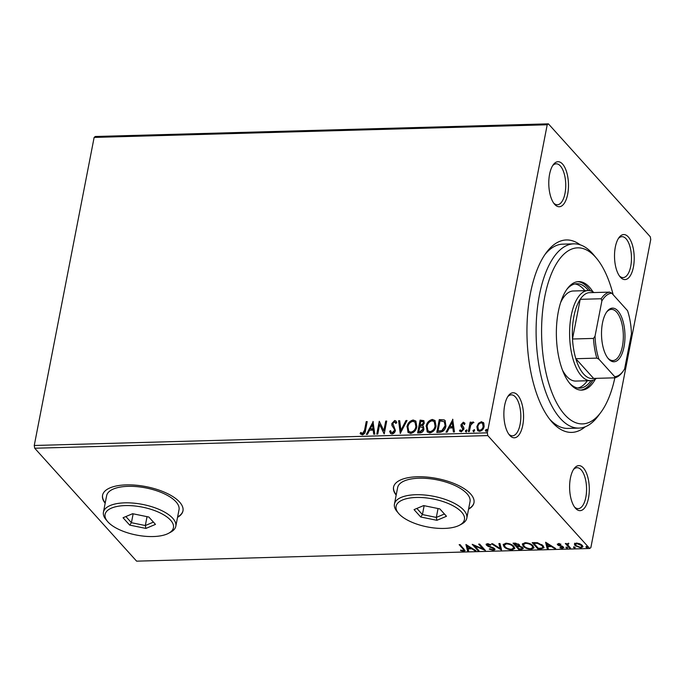 <?xml version="1.0" encoding="UTF-8"?>
<svg xmlns="http://www.w3.org/2000/svg" width="685" height="685" viewBox="0 0 685 685"><rect width="100%" height="100%" fill="white"/><g stroke="black" fill="none" stroke-linecap="round" stroke-linejoin="round"><path stroke-width="1.03" d="M585.238 426.789A96.26 42.025 -91.6 0 1 552.29 422.362A96.26 42.025 -91.6 0 1 550.997 420.873A96.26 42.025 -91.6 0 1 527.03 337.354A96.26 42.025 -91.6 0 1 546.305 252.619A96.26 42.025 -91.6 0 1 580.161 244.802M613.169 294.747A88.065 38.454 88.4 0 0 596.601 258.382A88.065 38.454 88.4 0 0 595.419 257.021A88.065 38.454 88.4 0 0 544.755 296.716A88.065 38.454 88.4 0 0 564.765 414.725A88.065 38.454 88.4 0 0 600.891 412.319L598.176 415.975A92.158 40.244 -91.6 0 1 578.979 428.099A92.158 40.244 -91.6 0 1 560.364 418.492A92.158 40.244 -91.6 0 1 536.697 315.477A92.158 40.244 -91.6 0 1 573.833 243.843L562.787 244.151A92.158 40.244 88.4 0 0 544.943 254.529M620.447 277.245A22.528 9.838 -91.6 0 1 620.139 276.903A22.528 9.838 -91.6 0 1 614.531 257.354A22.528 9.838 -91.6 0 1 619.043 237.524A22.528 9.838 -91.6 0 1 628.282 236.907A22.528 9.838 -91.6 0 1 633.402 267.099A22.528 9.838 -91.6 0 1 620.447 277.245M619.411 275.935A20.482 8.939 88.4 0 0 623.093 277.605A20.482 8.939 88.4 0 0 631.347 261.687A20.482 8.939 88.4 0 0 626.09 238.791A20.482 8.939 88.4 0 0 621.954 236.659A20.482 8.939 88.4 0 0 618.367 238.526M575.528 508.304A22.528 9.838 -91.6 0 1 575.229 507.953A22.528 9.838 -91.6 0 1 569.62 488.405A22.528 9.838 -91.6 0 1 574.133 468.574A22.528 9.838 -91.6 0 1 583.372 467.958A22.528 9.838 -91.6 0 1 588.492 498.149A22.528 9.838 -91.6 0 1 575.528 508.304M574.501 506.986A20.482 8.939 88.4 0 0 578.183 508.655A20.482 8.939 88.4 0 0 586.437 492.738A20.482 8.939 88.4 0 0 581.18 469.841A20.482 8.939 88.4 0 0 577.044 467.709A20.482 8.939 88.4 0 0 573.456 469.576M509.794 435.446A22.528 9.838 -91.6 0 1 509.494 435.103A22.528 9.838 -91.6 0 1 503.886 415.555A22.528 9.838 -91.6 0 1 508.39 395.724A22.528 9.838 -91.6 0 1 517.637 395.108A22.528 9.838 -91.6 0 1 522.758 425.299A22.528 9.838 -91.6 0 1 509.794 435.446M508.758 434.136A20.482 8.939 88.4 0 0 512.448 435.806A20.482 8.939 88.4 0 0 520.694 419.888A20.482 8.939 88.4 0 0 515.437 396.992A20.482 8.939 88.4 0 0 511.301 394.86A20.482 8.939 88.4 0 0 507.713 396.726M554.704 204.395A22.528 9.838 -91.6 0 1 554.405 204.053A22.528 9.838 -91.6 0 1 548.796 184.505A22.528 9.838 -91.6 0 1 553.309 164.674A22.528 9.838 -91.6 0 1 562.548 164.057A22.528 9.838 -91.6 0 1 567.668 194.249A22.528 9.838 -91.6 0 1 554.704 204.395M553.677 203.085A20.482 8.939 88.4 0 0 557.359 204.755A20.482 8.939 88.4 0 0 565.613 188.837A20.482 8.939 88.4 0 0 560.347 165.941A20.482 8.939 88.4 0 0 556.211 163.809A20.482 8.939 88.4 0 0 552.632 165.676M177.552 517.312A40.963 16.791 -169 0 0 182.964 510.916A40.963 16.791 -169 0 0 179.59 502.071A40.963 16.791 -169 0 0 135.93 485.194A40.963 16.791 -169 0 0 102.553 495.281A40.963 16.791 -169 0 0 105.173 503.244M102.587 495.101A40.963 16.791 -169 0 0 105.242 502.876M468.549 509.195A40.963 16.791 -169 0 0 473.969 502.79A40.963 16.791 -169 0 0 470.595 493.945A40.963 16.791 -169 0 0 426.935 477.077A40.963 16.791 -169 0 0 393.55 487.163A40.963 16.791 -169 0 0 396.178 495.127M393.592 486.975A40.963 16.791 -169 0 0 396.247 494.758M478.472 423.321L481.444 421.695L483.815 423.159L484.132 426.472C483.636 429.127 482.112 430.771 479.56 431.396L477.642 430.642L476.854 426.669L478.472 423.321L478.798 423.681L481.778 422.054L481.444 421.695M483.353 422.474L483.815 423.159M468.352 431.55L470.175 422.166L471.16 422.14L470.895 423.518L472.924 421.926L473.609 422.225L470.732 425.145L469.336 431.524L468.352 431.55M462.041 425.479L463.839 427.697L463.882 429.144L461.262 431.91L459.472 430.694L460.209 429.812L461.382 430.762L462.88 429.221L461.005 426.147L460.962 424.709L463.334 422.2L464.987 423.476L464.25 424.298L463.171 423.347L461.964 424.632L463.3 426.849M464.25 424.298L463.171 423.347M459.84 431.302L459.472 430.694L459.798 431.062L460.466 430.257M460.209 429.812L460.74 430.548M460.534 430.18L461.707 431.122L463.214 429.581L463.154 428.69L461.502 426.969M439.77 432.346L436.782 432.432L439.273 419.597L444.205 419.914L445.079 420.581L445.926 425.95C445.353 429.649 443.306 431.781 439.77 432.346M417.602 432.963L420.102 420.128L423.827 420.641L424.272 423.176L422.534 425.942L423.441 426.567L423.929 429.161C423.51 431.285 422.26 432.526 420.179 432.894L417.602 432.963M400.245 433.451L398.61 420.727L399.689 420.701L400.93 430.351L405.965 420.522L407.044 420.496L400.245 433.451M377.769 434.076L376.776 434.102L379.276 421.266L383.857 430.659L385.724 421.087L386.708 421.061L384.216 433.896L379.627 424.529L377.769 434.076M364.557 430.171L366.218 421.635L367.211 421.609L365.525 430.274C365.465 432.595 364.386 434.11 362.288 434.838L360.139 433.425L360.841 432.423L362.536 433.519L364.557 430.171L364.882 430.54L366.218 421.635M360.618 434.05L360.139 433.425L360.473 433.785L360.841 432.423M34.25 445.49L94.136 137.42L95.309 136.495L548.394 123.848L650.288 236.77L650.75 239.51L590.864 547.58L589.691 548.505L487.797 435.591L34.712 448.23L34.25 445.49L487.335 432.843L547.212 124.773L94.136 137.42M372.991 421.446L374.798 434.162L373.719 434.187L373.188 430.111L369.566 430.214L367.443 434.367L366.364 434.393L373.188 421.66M392.008 434.007L390.527 433.382L389.654 431.285L390.587 430.608L391.306 432.295L392.188 432.689L394.414 430.463L394.337 429.212L391.94 425.513L391.811 423.57L394.697 420.513L395.981 421.061L396.769 422.611L395.836 423.424L394.432 421.823L392.813 423.493L395.408 430.454C395.014 432.381 393.884 433.562 392.008 434.007M406.941 426.935C407.575 423.279 409.656 420.967 413.158 419.999L415.804 421.061L416.865 426.601C416.223 430.257 414.134 432.56 410.615 433.485L408.02 432.423L407.267 427.303C407.909 423.638 409.981 421.326 413.492 420.359L413.158 419.999M426.113 426.404C426.755 422.739 428.827 420.427 432.329 419.46L434.984 420.522L436.045 426.061C435.395 429.726 433.305 432.021 429.786 432.954L427.2 431.892L426.438 426.764C427.08 423.107 429.152 420.796 432.663 419.828L432.329 419.46M452.665 419.22L454.463 431.935L453.384 431.97L452.862 427.885L449.24 427.988L447.117 432.141L446.038 432.175L452.853 419.434M466.331 432.141L465.714 431.096L466.75 430L467.033 430.685L466.005 431.781L465.38 430.728L466.862 429.82M466.005 431.781L465.569 431.601M473.934 431.927L473.318 430.882L474.354 429.795L474.637 430.471L473.609 431.567L472.984 430.522L474.465 429.606M473.609 431.567L473.172 431.387M486.333 431.584L485.716 430.54L486.744 429.444L487.035 430.129L485.999 431.216L485.382 430.171L486.864 429.264M485.999 431.216L485.571 431.045M574.518 543.924L576.496 543.077L579.861 543.77L582.318 545.406L582.901 546.835L580.846 547.906L575.04 545.602L574.441 544.164M566.992 543.839L568.867 543.453L567.822 544.935L570.519 548.103L569.526 548.137L565.322 543.479L566.957 543.958M568.43 543.359L567.822 544.935M563.43 547.007L562.556 548.411L559.945 547.837L560.124 547.392L561.923 547.846L562.462 547.058L557.59 544.858L558.378 543.582L560.895 544.198L558.96 544.155L558.566 544.806L562.453 546.296L563.764 547.794M559.054 543.642L558.566 544.806M561.923 547.846L562.59 546.373M558.703 544.832L557.736 544.13L557.59 544.858L557.282 544.121M540.953 548.933L537.956 549.019L532.211 542.64L537.434 542.734L543.085 545.688L543.984 547.717L540.953 548.933L541.099 548.206M518.785 549.55L513.031 543.179L514.855 543.128L519.256 544.618L519.264 546.013L522.775 547.58L523.212 548.625L521.362 549.481L518.785 549.55L518.93 548.813L513.818 543.154M519.641 545.543L519.196 546.519L517.047 546.502L519.187 548.865L520.317 548.839C521.91 548.805 522.398 548.394 521.782 547.615L519.196 546.519M501.429 550.038L491.547 543.779L492.626 543.744L500.127 548.497L498.894 543.573L499.973 543.539L501.506 549.661M478.952 550.663L477.959 550.689L472.205 544.318L482.942 548.89L478.652 544.138L479.646 544.104L485.4 550.483L474.671 545.919L478.952 550.663M463.086 550.603C464.019 550.252 463.985 549.695 462.974 548.916L459.147 544.678L460.14 544.652L465.055 550.637L463.685 551.254L460.585 550.586L460.645 550.081L463.086 550.603L463.959 549.49M589.691 548.505L136.606 561.152L34.712 448.23M465.928 544.489L475.972 550.749L474.893 550.774L471.725 548.771L468.103 548.873L468.626 550.946L467.547 550.98L465.928 544.489M493.397 550.423L489.244 549.113L489.758 548.771L492.738 549.772L493.568 548.642L487.84 546.228L486.085 544.378L487.42 543.719L490.888 544.729L490.46 545.149L487.994 544.378L487.429 545.217L494.57 548.625L494.964 549.61L493.397 550.423L493.303 549.695M493.765 547.974L493.817 549.267L493.705 547.94M488.114 543.762L487.429 545.217M504.032 546.724L503.167 544.644L505.881 543.205C509.649 543.505 512.329 544.575 513.921 546.416L514.778 548.437L512.003 549.909C508.279 549.601 505.624 548.539 504.032 546.724L503.295 544.275M523.203 546.185L522.347 544.104L525.053 542.674C528.82 542.974 531.5 544.036 533.093 545.876L533.949 547.906L531.183 549.37C527.459 549.062 524.796 548 523.203 546.185L522.467 543.744M545.594 542.263L555.646 548.522L554.567 548.548L551.399 546.544L547.777 546.647L548.291 548.728L547.212 548.753L545.594 542.263M566.084 547.255L565.981 547.769L566.332 547.221L567.634 547.726L567.291 548.283L565.981 547.769L566.332 547.221M567.634 547.726L567.291 548.283L567.428 547.546L566.127 547.041M573.688 547.041L573.585 547.563L573.936 547.007L575.237 547.512L574.895 548.068L573.585 547.563L573.936 547.007M575.237 547.512L574.895 548.068L575.032 547.332L573.73 546.827M586.086 546.698L585.983 547.212L586.326 546.656L587.636 547.169L587.285 547.726L585.983 547.212L586.326 546.656M587.636 547.169L587.285 547.726L587.43 546.99L586.129 546.484M487.335 432.843L487.797 435.591M548.394 123.848L547.212 124.773M549.541 419.04A92.158 40.244 88.4 0 0 567.925 428.408L578.979 428.099M468.626 508.827A40.963 16.791 -169 0 0 474.003 502.61M177.62 516.944A40.963 16.791 -169 0 0 182.998 510.727M463.223 549.867C464.156 549.516 464.122 548.959 463.12 548.188L459.935 544.661M464.987 550.226L463.822 550.517L463.685 551.254M460.68 550.089L460.585 550.586M475.022 550.141L474.893 550.774M471.854 548.137L471.725 548.771M471.708 548.043L470.723 548.068M468.24 548.197L468.103 548.873M468.446 550.226L467.692 550.243L467.547 550.98M467.692 550.243L466.279 544.609M470.715 548.128L467.393 546.022L467.941 548.206L470.715 548.128L470.835 547.495M467.521 545.388L467.393 546.022M478.31 549.952L477.959 550.689M478.104 549.952L473.386 544.729M479.44 544.113L483.088 548.154L482.942 548.89M484.372 549.344L482.976 548.736M474.782 545.337L474.671 545.919M492.789 547.452L492.678 548.026M487.96 545.645L487.84 546.228M487.985 545.5L486.598 544.541L486.461 545.277M486.598 544.541L486.281 544.053M490.571 544.584L490.46 545.149M488.14 543.642L487.566 544.489M494.938 549.224L493.542 549.695M501.386 549.182L500.144 548.394M499.219 543.565L500.127 548.497M514.795 548.06L512.192 549.173M512.149 549.182L512.003 549.909M505.359 547.032L504.177 545.988M513.074 545.705L512.928 546.442C511.661 544.986 509.52 544.121 506.515 543.864L504.323 545.02L505.025 546.69C506.283 548.146 508.407 549.002 511.387 549.25L513.63 548.111L512.697 545.337M505.898 543.205L504.323 545.02M506.643 543.214L506.515 543.864M513.63 548.111L512.928 546.442M519.59 545.14L519.264 546.013M523.186 548.24L521.508 548.745L521.362 549.481M519.341 545.782L517.689 545.748M521.919 546.895L522.038 548.274L521.961 546.93M518.408 543.941L518.545 545.328L518.442 543.958M515.642 543.77L514.615 543.804L516.961 545.834C518.451 545.791 518.887 545.406 518.271 544.661L515.642 543.77L515.771 543.137M514.743 543.128L514.615 543.804M517.184 545.825L517.047 546.502M533.966 547.52L531.363 548.634M531.32 548.642L531.183 549.37M524.53 546.493L523.349 545.457M532.245 545.174L532.108 545.911C530.832 544.447 528.7 543.59 525.686 543.325L523.494 544.489L524.196 546.159C525.455 547.606 527.578 548.462 530.558 548.719L532.802 547.58L531.877 544.798M525.07 542.674L523.494 544.489M525.815 542.683L525.686 543.325M532.802 547.58L532.108 545.911M538.307 548.274L537.956 549.019M538.102 548.283L532.99 542.623M543.993 547.332L541.244 548.197M533.923 542.588L533.786 543.265L538.359 548.334L541.929 548.068L542.811 547.289L541.792 544.532M537.571 542.751L537.451 543.351L533.786 543.265M542.237 544.977L542.1 545.714L537.451 543.351M542.811 547.289L542.1 545.714M554.687 547.914L554.567 548.548M551.519 545.911L551.399 546.544M551.374 545.817L550.397 545.842M547.906 545.971L547.777 546.647M548.111 548L547.358 548.026L547.212 548.753M547.358 548.026L545.954 542.383M550.38 545.902L547.067 543.804L547.606 545.979L550.38 545.902L550.509 545.269M547.187 543.162L547.067 543.804M560.758 544.147L560.672 544.609M559.097 543.419L558.712 544.078M563.704 547.401L562.693 547.675L562.556 548.411M562.068 547.11L562.599 546.33M561.931 546.073L561.82 546.621M560.441 545.637L560.33 546.168M558.686 544.926L558.558 545.568M569.877 547.392L569.526 548.137M569.672 547.401L566.11 543.453M568.464 543.162L567.959 544.207M582.909 546.459L581.265 547.152M580.974 547.255L580.846 547.906M576.145 545.697L575.186 544.875L575.04 545.602M575.186 544.875L574.655 543.196M581.471 544.703L581.325 545.431L577.01 543.65L575.563 544.447L576.034 545.585L580.323 547.332L581.788 546.587L581.334 544.558M576.239 543.094L575.563 544.447M577.112 543.094L577.01 543.65M581.788 546.587L581.325 545.431M366.543 421.994L367.134 421.977M360.789 434.221L360.473 433.785M361.166 432.783L361.92 433.357M362.254 433.716L362.862 433.888L362.536 433.519M362.862 433.888L364.882 430.54M373.993 434.179L373.188 430.111M366.886 434.384L373.231 421.986M370.251 428.887L373.351 429.17L372.469 424.537L370.251 428.887L373.025 428.81L372.469 424.537M377.178 434.093L379.276 421.266M385.724 421.087L383.857 430.659M386.049 421.455L386.64 421.438M384.148 433.896L379.627 424.529M390.698 433.554L389.654 431.285M389.988 431.644L390.715 431.122M391.477 432.458L392.188 432.689M392.522 433.057L394.748 430.831L394.414 430.463M394.748 430.831L394.337 429.212M394.663 429.581L391.94 425.513M392.274 425.873L391.811 423.57M392.145 423.938L395.031 420.873L394.697 420.513M395.031 420.873L396.135 421.258M395.981 423.296L395.373 422.371M400.511 433.262L398.61 420.727M398.944 421.095L399.74 421.069M405.965 420.522L406.291 420.89L401.264 430.711L400.93 430.351M406.291 420.89L406.847 420.873M413.492 420.359L415.966 421.249M408.192 432.603L407.267 427.303M408.962 431.499L411.163 432.535C414.014 431.798 415.692 429.949 416.206 426.986L415.204 422.414M415.881 426.618L415.041 422.208L412.944 421.309C410.118 422.097 408.448 423.964 407.935 426.901L408.791 431.327L410.837 432.175C413.689 431.43 415.367 429.581 415.881 426.618L416.206 426.986M418.004 432.954L420.102 420.128M420.427 420.496L423.981 420.838M423.595 426.755L422.534 425.942M423.27 429.555L422.568 427.397L419.777 426.849L418.852 431.618L420.316 431.952L423.27 429.555L422.714 427.594M423.604 423.587L423.047 421.755L420.838 421.421L420.033 425.531L420.873 425.882L423.604 423.587L423.184 421.96M420.873 425.882L420.539 425.522L423.279 423.227M420.033 425.531L420.539 425.522M420.316 431.952L419.982 431.593L422.945 429.195M418.852 431.618L419.982 431.593M432.663 419.828L435.138 420.718M427.363 432.064L426.438 426.764M428.142 430.959L430.343 432.004C433.185 431.259 434.872 429.409 435.377 426.455L434.384 421.883M435.052 426.087L434.213 421.677L432.124 420.778C429.289 421.558 427.62 423.424 427.106 426.37L427.971 430.788L430.009 431.636C432.86 430.899 434.538 429.05 435.052 426.087L435.377 426.455M437.176 432.415L439.273 419.597M439.599 419.956L444.205 419.914M444.531 420.282L445.241 420.77M445.267 426.344L444.291 421.737L440.01 420.881L438.023 431.088L442.133 431.019L445.267 426.344L444.437 421.934M442.133 431.019L441.808 430.659L444.933 425.976M438.023 431.088L441.808 430.659M453.667 431.961L452.862 427.885M446.56 432.158L452.896 419.768M449.917 426.661L453.016 426.952L452.143 422.311L449.917 426.661L452.691 426.584L452.143 422.311M461.673 427.14L461.296 425.077L463.659 422.559L463.334 422.2M463.659 422.559L464.661 422.962M464.576 424.666L463.497 423.707L464.576 424.666M462.837 426.421L463.471 427.046M463.154 428.69L462.281 427.757L463.154 428.69M468.754 431.541L470.175 422.166M470.501 422.534L471.092 422.517M472.924 421.926L473.249 422.294L471.22 423.887L470.895 423.518M473.249 422.294L473.943 422.594M481.778 422.054L483.507 422.662M477.813 430.814L476.854 426.669M477.188 427.038L478.798 423.681M478.567 429.837L480.108 430.608C482.009 430.103 483.13 428.853 483.464 426.866L482.685 423.587M483.139 426.507L482.523 423.39L481.221 422.842C479.32 423.39 478.19 424.657 477.847 426.652L478.395 429.666L479.783 430.248C481.675 429.735 482.797 428.493 483.139 426.507L483.464 426.866M573.833 243.843A92.158 40.244 -91.6 0 1 592.448 253.459A92.158 40.244 -91.6 0 1 593.681 254.88L596.601 258.382M562.488 370.148A45.056 19.677 88.4 0 0 566.726 376.365A45.056 19.677 88.4 0 0 575.82 381.065L590.556 380.654A45.056 19.677 -91.6 0 1 581.462 375.954A45.056 19.677 -91.6 0 1 569.886 325.589A45.056 19.677 -91.6 0 1 588.047 290.577A45.056 19.677 -91.6 0 1 594.101 292.555M577.857 388.01A52.223 22.802 88.4 0 0 587.345 380.74M584.836 290.663A52.223 22.802 88.4 0 0 583.654 289.267A52.223 22.802 88.4 0 0 574.955 283.941M566.589 289.704A52.223 22.802 -91.6 0 1 576.796 283.718A52.223 22.802 -91.6 0 1 587.336 289.164A52.223 22.802 -91.6 0 1 588.526 290.577M591.044 380.629A52.223 22.802 -91.6 0 1 579.707 388.13A52.223 22.802 -91.6 0 1 569.192 382.709M592.945 291.836A54.269 23.701 88.4 0 0 589.537 287.272A54.269 23.701 88.4 0 0 578.577 281.621A54.269 23.701 88.4 0 0 556.708 323.8A54.269 23.701 88.4 0 0 570.648 384.465A54.269 23.701 88.4 0 0 581.608 390.125A54.269 23.701 88.4 0 0 595.385 379.113M580.683 390.108A54.269 23.701 88.4 0 0 592.91 380.261M590.419 290.834A54.269 23.701 88.4 0 0 587.696 287.323A54.269 23.701 88.4 0 0 577.66 281.681M600.891 412.319A88.065 38.454 88.4 0 0 614.865 377.786M588.047 290.577L573.311 290.988A45.056 19.677 88.4 0 0 560.604 302.633M608.571 358.966A26.826 11.713 -91.6 0 1 608.212 358.555A26.826 11.713 -91.6 0 1 601.533 335.273A26.826 11.713 -91.6 0 1 606.91 311.658A26.826 11.713 -91.6 0 1 617.913 310.921A26.826 11.713 -91.6 0 1 624.009 346.875A26.826 11.713 -91.6 0 1 608.571 358.966M607.775 357.998A25.602 11.174 88.4 0 0 612.852 360.567A25.602 11.174 88.4 0 0 623.17 340.668A25.602 11.174 88.4 0 0 616.594 312.052A25.602 11.174 88.4 0 0 611.422 309.389A25.602 11.174 88.4 0 0 606.499 312.232M601.875 300.946L601.199 298.746A43.009 18.778 -91.6 0 1 609.667 292.118L588.672 292.7A43.009 18.778 88.4 0 0 580.204 299.336L572.497 339.007A43.009 18.778 88.4 0 0 575.837 358.717A43.009 18.778 88.4 0 0 583.654 374.07A43.009 18.778 88.4 0 0 593.612 378.42L614.608 377.829L614.719 376.69A41.776 18.238 88.4 0 0 623.11 371.21A41.776 18.238 88.4 0 0 624.609 368.941L631.459 333.732A41.776 18.238 88.4 0 0 627.546 310.682L611.774 293.197A41.776 18.238 88.4 0 0 601.875 300.946L595.034 336.155A41.776 18.238 88.4 0 0 598.938 359.214L614.719 376.69M596.498 378.343A45.056 19.677 -91.6 0 1 590.556 380.654M598.938 359.214L596.832 358.135L575.837 358.717L593.612 378.42M601.199 298.746L580.204 299.336A43.009 18.778 88.4 0 0 572.497 339.007L593.493 338.416L595.034 336.155M609.667 292.118L611.774 293.197M596.832 358.135A43.009 18.778 -91.6 0 1 593.493 338.416M623.11 371.21L622.297 372.315A43.009 18.778 -91.6 0 1 614.608 377.829M107.956 521.944A34.815 14.274 -169 0 0 137.103 535.182A34.815 14.274 -169 0 0 168.57 533.298A34.815 14.274 -169 0 0 170.574 520.189A34.815 14.274 -169 0 0 125.817 505.573A34.815 14.274 -169 0 0 107.511 521.431A34.815 14.274 -169 0 0 107.956 521.944M107.511 521.431L105.995 519.615A36.862 15.113 11 0 1 103.435 512.2A36.862 15.113 11 0 1 133.481 503.124A36.862 15.113 11 0 1 172.774 518.305A36.862 15.113 11 0 1 175.805 526.268A36.862 15.113 11 0 1 170.651 532.185L168.57 533.298M175.805 526.268L179.016 509.76A36.862 15.113 -169 0 0 175.985 501.805A36.862 15.113 -169 0 0 136.683 486.615A36.862 15.113 -169 0 0 106.637 495.692L103.435 512.2M148.833 517.029L155.478 524.385L145.905 528.426L129.696 525.104L123.052 517.749L132.625 513.707L148.833 517.029M133.147 513.81L131.417 522.698L145.314 525.541L153.431 522.116M147.044 516.661L145.314 525.541L145.905 528.426M125.877 516.558L131.417 522.698L129.696 525.104M398.961 513.818A34.815 14.274 -169 0 0 428.108 527.065A34.815 14.274 -169 0 0 459.575 525.181A34.815 14.274 -169 0 0 461.579 512.072A34.815 14.274 -169 0 0 416.814 497.456A34.815 14.274 -169 0 0 398.516 513.305A34.815 14.274 -169 0 0 398.961 513.818M398.516 513.305L397 511.498A36.862 15.113 11 0 1 394.44 504.074A36.862 15.113 11 0 1 424.477 494.998A36.862 15.113 11 0 1 463.779 510.188A36.862 15.113 11 0 1 466.81 518.143A36.862 15.113 11 0 1 461.656 524.059L459.575 525.181M466.81 518.143L470.021 501.643A36.862 15.113 -169 0 0 466.982 493.688A36.862 15.113 -169 0 0 427.688 478.498A36.862 15.113 -169 0 0 397.642 487.574L394.44 504.074M439.838 508.904L446.483 516.267L436.91 520.309L420.693 516.987L414.057 509.623L423.63 505.59L439.838 508.904M424.143 505.693L422.422 514.572L436.319 517.423L444.428 513.998M438.04 508.535L436.319 517.423L436.91 520.309M416.874 508.433L422.422 514.572L420.693 516.987M463.12 548.188L462.974 548.916M490.22 546.519L490.117 547.058M517.689 545.782L517.552 546.484M534.565 542.58L534.437 543.248M487.223 544.746L487.369 544.01M558.421 544.455L558.558 543.719M562.633 547.478L562.77 546.741M567.677 544.31L567.814 543.573"/></g></svg>
